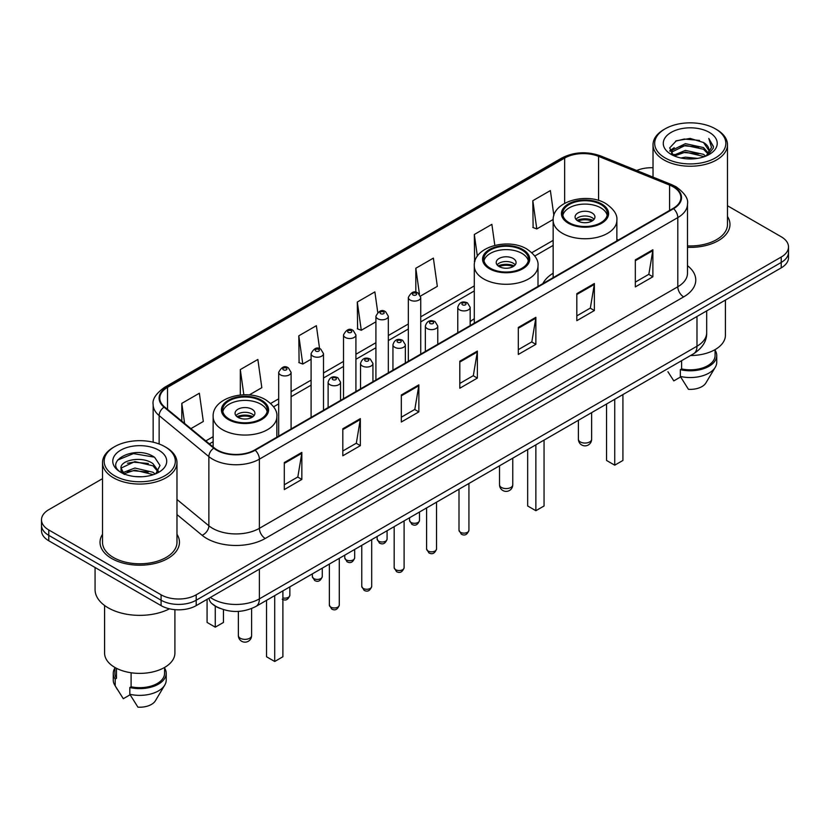 <?xml version="1.0" encoding="UTF-8"?>
<svg xmlns="http://www.w3.org/2000/svg" width="830" height="830" viewBox="0 0 830 830"><rect width="100%" height="100%" fill="white"/><g stroke="black" fill="none" stroke-linecap="round" stroke-linejoin="round"><path stroke-width="1.25" d="M474.293 318.751A43.855 25.315 0 0 0 470.174 321.677M553.154 273.215A43.855 25.315 0 0 0 542.882 283.59M220.023 608.411A24.817 14.328 180 0 1 213.03 604.541L211.899 603.597A16.548 11.07 129.5 0 1 209.015 598.223M102.515 478.661L48.773 509.693A24.817 14.328 0 0 0 41.5 519.829L41.5 530.629A24.817 14.328 0 0 0 48.773 540.766L161.093 605.62A24.817 14.328 0 0 0 196.202 605.62L781.227 267.851A24.817 14.328 0 0 0 788.5 257.715L788.5 252.31A24.817 14.328 0 0 1 781.227 262.446A24.817 14.328 0 0 0 788.5 252.31L788.5 246.915A24.817 14.328 0 0 0 781.227 236.778L727.485 205.747M41.5 519.829A24.817 14.328 0 0 0 48.773 529.955L161.093 594.809A24.817 14.328 0 0 0 196.202 594.809L196.202 600.215L781.227 262.446L196.202 600.215A24.817 14.328 0 0 1 161.093 600.215A24.817 14.328 0 0 0 196.202 600.215L196.202 605.62M48.773 529.955L48.773 535.36L161.093 600.215L48.773 535.36A24.817 14.328 0 0 1 41.5 525.224A24.817 14.328 0 0 0 48.773 535.36L48.773 540.766M102.515 534.312A39.716 22.929 0 0 0 100.025 542.291A39.716 22.929 0 0 0 111.656 558.497A39.716 22.929 0 0 0 154.94 563.466A39.716 22.929 0 0 0 179.456 542.291A39.716 22.929 0 0 0 176.977 534.312A39.716 22.929 0 0 1 179.456 542.291A39.716 22.929 0 0 1 154.94 563.466A39.716 22.929 0 0 1 111.656 558.497A39.716 22.929 0 0 1 100.025 542.291A39.716 22.929 0 0 1 102.515 534.312M673.12 186.792A26.477 15.282 180 0 1 680.87 197.592A26.477 15.282 180 0 1 673.12 208.403L254.706 449.974A26.477 15.282 180 0 1 214.296 447.93L164.568 406.928A26.477 15.282 180 0 1 159.775 398.161A26.477 15.282 180 0 1 167.525 387.351L564.649 158.074A26.477 15.282 180 0 1 598.565 156.362L669.582 185.069A26.477 15.282 180 0 1 673.12 186.792M673.587 186.522A27.141 15.666 0 0 0 669.966 184.758L598.938 156.05A27.141 15.666 0 0 0 564.182 157.804L167.058 387.081A27.141 15.666 0 0 0 164.018 407.146L213.746 448.148A27.141 15.666 0 0 0 255.173 450.244L673.587 208.672A27.141 15.666 0 0 0 673.587 186.522M284.306 462.538L284.306 489.565L301.85 479.429L301.85 452.402L284.306 462.538M284.306 484.772L297.825 476.96L301.788 453.305A6.619 3.818 -120 0 0 301.85 452.402M297.7 477.032L301.85 479.429M342.811 428.768L342.811 455.784L360.355 445.648L360.355 418.631L342.811 428.768M342.811 450.991L356.329 443.189L360.282 419.524A6.619 3.818 -120 0 0 360.355 418.631M356.205 443.251L360.355 445.648M401.315 394.987L401.315 422.003L418.86 411.877L418.86 384.85L401.315 394.987M401.315 417.21L414.824 409.408L418.787 385.753A6.619 3.818 -120 0 0 418.86 384.85M414.71 409.481L418.86 411.877M635.324 259.883L635.324 286.9L652.878 276.774L652.878 249.747L635.324 259.883M635.324 282.107L648.842 274.305L652.805 250.65A6.619 3.818 -120 0 0 652.878 249.747M648.718 274.367L652.878 276.774M576.819 293.654L576.819 320.681L594.373 310.545L594.373 283.528L576.819 293.654M576.819 315.888L590.338 308.075L594.301 284.42A6.619 3.818 -120 0 0 594.373 283.528M590.223 308.148L594.373 310.545M518.314 327.435L518.314 354.452L535.869 344.326L535.869 317.299L518.314 327.435M518.314 349.658L531.833 341.856L535.796 318.201A6.619 3.818 -120 0 0 535.869 317.299M531.719 341.929L535.869 344.326M459.81 361.206L459.81 388.233L477.364 378.096L477.364 351.08L459.81 361.206M459.81 383.439L473.328 375.637L477.292 351.972A6.619 3.818 -120 0 0 477.364 351.08M473.214 375.7L477.364 378.096M687.489 247.319A39.716 22.929 0 0 0 729.975 224.453A39.716 22.929 0 0 0 727.485 216.474A39.716 22.929 0 0 1 729.975 224.453A39.716 22.929 0 0 1 687.489 247.319M196.202 594.809L781.227 257.041A24.817 14.328 0 0 0 788.5 246.915M653.023 167.764A24.817 14.328 0 0 0 636.683 170.503M249.218 394.966L261.824 387.683L257.86 359.452L240.306 369.589L240.306 395.007M190.89 428.643L203.319 421.464L199.356 393.233L181.801 403.359L181.801 421.142M420.52 296.061L437.327 286.36L433.374 258.12L415.82 268.256L415.82 292.285M494.825 245.358L491.868 224.349L474.324 234.485L474.604 261.336M553.88 215.561L550.373 190.568L532.829 200.704L533.109 227.565M319.592 348.662L316.365 325.682L298.81 335.808L299.091 362.669M377.743 312.391L374.87 291.901L357.315 302.037L357.595 328.888M357.315 302.037L361.278 330.267L375.917 321.812M361.278 330.267L357.315 328.784M415.82 268.256L419.461 294.214M474.916 261.45L474.324 261.232M474.324 234.485L477.375 256.242M532.829 200.704L536.792 228.935L553.185 219.473M536.792 228.935L532.829 227.462M298.81 335.808L302.774 364.048L311.094 359.245M302.774 364.048L298.81 362.565M240.306 369.589L243.844 394.8M181.801 403.359L184.623 423.476M665.1 157.907A35.576 20.543 0 0 0 715.418 157.907A35.576 20.543 0 0 0 715.418 128.858L716.581 129.532A37.236 21.497 0 0 1 727.485 144.731A37.236 21.497 0 0 1 704.504 164.599A37.236 21.497 0 0 1 663.927 159.931A37.236 21.497 0 0 1 653.023 144.731A37.236 21.497 0 0 1 663.927 129.532L665.1 128.858A35.576 20.543 0 0 0 665.1 157.907M687.489 245.888A37.236 21.497 0 0 0 727.485 224.453L727.485 144.731M690.529 355.541A35.161 20.304 0 0 0 725.42 335.237L725.42 300.076M680.849 157.98L685.414 157.161L697.574 158.374M686.192 158.779L692.158 158.924M673.244 155.397L685.414 150.406L703.487 154.328L705.77 156.123M674.396 155.988L685.414 152.097L704.39 156.652M671.729 154.007L672.196 150.157L685.414 143.652L703.487 147.574L708.312 152.948M671.626 153.529L672.196 151.849L685.414 145.343L703.487 149.255L707.886 153.757M705.874 156.082A18.706 10.8 0 0 0 708.965 150.137A18.706 10.8 0 0 0 703.487 142.501L708.945 150.541M709.328 132.375A26.975 15.573 0 0 0 671.179 132.375A26.975 15.573 0 0 0 671.179 154.401A26.975 15.573 0 0 0 709.328 154.401A26.975 15.573 0 0 0 709.328 132.375M703.487 142.501L690.155 138.413L676.346 140.789L669.686 147.865L673.462 155.573M707.7 155.272L713.261 148.155L713.437 146.485L708.799 138.454L711.507 147.439L706.164 155.967M667.922 371.747L673.815 380.877L680.631 376.934M681.617 360.687L681.617 368.935A24.817 14.328 0 0 0 715.076 355.499L715.076 349.617M716.581 129.532L715.418 128.858A35.576 20.543 0 0 0 665.1 128.858M681.617 368.935L680.341 369.672L680.341 376.436L688.433 389.322A16.548 9.555 0 0 0 705.894 382.941L715.284 367.244A26.477 15.282 0 0 0 716.736 362.264L716.736 355.499A26.477 15.282 0 0 0 715.076 350.187M680.341 376.436A26.477 15.282 0 0 0 715.284 367.244M680.341 369.672A26.477 15.282 0 0 0 716.736 355.499M708.799 138.454L713.427 146.806M675.589 141.152L684.262 139.046L699.503 140.426M670.018 151.33L672.684 149.348M678.67 146.858L684.262 145.8L698.943 147.014M678.67 153.612L684.262 152.554L698.943 153.768M669.81 150.687L674.251 147.667M672.902 155.127L674.251 154.422M600.806 204.481A22.337 12.896 0 0 0 576.466 201.69A22.337 12.896 0 0 0 562.667 213.601A22.337 12.896 0 0 0 569.214 222.731A22.337 12.896 0 0 0 593.564 225.521A22.337 12.896 0 0 0 607.353 213.601A22.337 12.896 0 0 0 600.806 204.481M607.155 215.292A22.337 12.896 0 0 0 600.806 207.863A22.337 12.896 0 0 0 577.836 204.771A22.337 12.896 0 0 0 562.865 215.292M606.543 404.034L606.543 460.453L614.729 465.174L622.925 460.453L622.925 394.572M614.729 465.174L614.729 399.303M592.029 212.926A9.929 5.727 0 0 0 581.208 211.692A9.929 5.727 0 0 0 575.086 216.983A9.929 5.727 0 0 0 577.991 221.039A9.929 5.727 0 0 0 588.812 222.274A9.929 5.727 0 0 0 594.934 216.983A9.929 5.727 0 0 0 592.029 212.926M594.052 219.348A9.929 5.727 0 0 0 592.029 217.657A9.929 5.727 0 0 0 575.968 219.348M576.985 220.365A13.239 7.646 180 0 1 592.454 220.116L592.454 220.78M578.074 221.081A11.579 6.692 180 0 1 591.251 220.811L592.454 220.116M591.064 221.527L591.251 220.811M114.582 475.746A35.576 20.543 0 0 0 164.9 475.746A35.576 20.543 0 0 0 164.9 446.696L166.073 447.37A37.236 21.497 0 0 1 176.977 462.569A37.236 21.497 0 0 1 153.986 482.427A37.236 21.497 0 0 1 113.419 477.769A37.236 21.497 0 0 1 102.515 462.569A37.236 21.497 0 0 1 113.419 447.37L114.582 446.696A35.576 20.543 0 0 0 114.582 475.746M102.515 462.569L102.515 542.291A37.236 21.497 0 0 0 113.419 557.49A37.236 21.497 0 0 0 153.986 562.149A37.236 21.497 0 0 0 176.977 542.291L176.977 462.569M95.066 567.492L95.066 589.57A44.675 25.792 0 0 0 108.149 607.809A44.675 25.792 0 0 0 169.507 608.805M104.58 605.485L104.58 653.075A35.161 20.304 0 0 0 114.882 667.434A35.161 20.304 0 0 0 153.197 671.833A35.161 20.304 0 0 0 174.902 653.075L174.902 609.656M135.228 476.576L141.525 476.762M122.85 472.623L134.906 468.027L152.969 472.249L155.158 474.003M123.961 473.774L134.906 470.164L153.363 474.667M121.035 468.089L124.137 473.92M121.076 468.67C119.064 460.339 141.888 455.39 152.969 463.669L158.343 471.087M121.159 469.178L121.678 467.798L134.906 461.584L152.969 465.817L157.918 471.648M155.791 473.743L160.024 465.443L154.671 457.382C135.747 443.78 102.111 461.708 121.533 472.706L122.498 473.287M158.821 450.213A26.975 15.573 0 0 0 120.672 450.213A26.975 15.573 0 0 0 120.672 472.239A26.975 15.573 0 0 0 158.821 472.239A26.975 15.573 0 0 0 158.821 450.213M114.924 667.455L114.924 673.338A24.817 14.328 0 0 0 116.47 678.328L116.47 668.295M114.924 668.026A26.477 15.282 0 0 0 113.264 673.338L113.264 680.092A26.477 15.282 0 0 0 114.716 685.082A26.477 15.282 0 0 0 115.194 685.829L123.297 698.715L130.113 694.772M115.194 685.829L115.194 679.065L116.47 678.328M113.264 673.338A26.477 15.282 0 0 0 115.194 679.065M124.542 474.47C121.719 472.81 120.578 470.983 121.118 468.971M131.099 672.757L131.099 686.773A24.817 14.328 0 0 0 164.568 673.338L164.568 667.455M166.073 447.37L164.9 446.696A35.576 20.543 0 0 0 114.582 446.696M131.099 686.773L129.822 687.51L129.822 694.264L137.925 707.16A16.548 9.555 0 0 0 155.386 700.779L164.765 685.082A26.477 15.282 0 0 0 166.218 680.092L166.218 673.338A26.477 15.282 0 0 0 164.568 668.026M129.822 694.264A26.477 15.282 0 0 0 164.765 685.082M129.822 687.51A26.477 15.282 0 0 0 166.218 673.338M117.59 460.09L133.433 453.595L154.307 457.143M127.488 463.244L133.433 462.175L148.331 463.451M127.488 471.824L133.433 470.745L148.331 472.031M521.946 250.017A22.337 12.896 0 0 0 497.595 247.226A22.337 12.896 0 0 0 483.807 259.136A22.337 12.896 0 0 0 490.354 268.256A22.337 12.896 0 0 0 514.693 271.047A22.337 12.896 0 0 0 528.482 259.136A22.337 12.896 0 0 0 521.946 250.017M528.295 260.828A22.337 12.896 0 0 0 521.946 253.399A22.337 12.896 0 0 0 498.975 250.297A22.337 12.896 0 0 0 484.004 260.828M527.673 449.559L527.673 505.978L535.869 510.709L544.055 505.978L544.055 440.108M535.869 510.709L535.869 444.828M513.168 258.462A9.929 5.727 0 0 0 502.347 257.217A9.929 5.727 0 0 0 496.216 262.519A9.929 5.727 0 0 0 499.131 266.565A9.929 5.727 0 0 0 509.952 267.81A9.929 5.727 0 0 0 516.073 262.519A9.929 5.727 0 0 0 513.168 258.462M515.191 264.874A9.929 5.727 0 0 0 513.168 263.193A9.929 5.727 0 0 0 497.108 264.874M498.125 265.89A13.239 7.646 180 0 1 513.583 265.652L513.583 266.306M499.214 266.617A11.579 6.692 180 0 1 512.39 266.337L513.583 265.652M512.193 267.063L512.39 266.337M260.786 400.797A22.337 12.896 0 0 0 236.436 397.995A22.337 12.896 0 0 0 222.648 409.916A22.337 12.896 0 0 0 229.194 419.036A22.337 12.896 0 0 0 253.534 421.827A22.337 12.896 0 0 0 267.333 409.916A22.337 12.896 0 0 0 260.786 400.797M267.136 411.607A22.337 12.896 0 0 0 260.786 404.169A22.337 12.896 0 0 0 237.816 401.077A22.337 12.896 0 0 0 222.845 411.607M266.523 600.339L266.523 656.758L274.709 661.489L282.895 656.758L282.895 590.877M274.709 661.489L274.709 595.608M207.075 599.644L207.075 622.438L215.271 627.169L223.457 622.438L223.457 609.635M215.271 627.169L215.271 606.139M252.009 409.242A9.929 5.727 0 0 0 241.188 407.997A9.929 5.727 0 0 0 235.066 413.288A9.929 5.727 0 0 0 237.971 417.345A9.929 5.727 0 0 0 248.793 418.59A9.929 5.727 0 0 0 254.914 413.288A9.929 5.727 0 0 0 252.009 409.242M254.032 415.654A9.929 5.727 0 0 0 252.009 413.973A9.929 5.727 0 0 0 235.948 415.654M236.965 416.67A13.239 7.646 180 0 1 252.434 416.432L252.434 417.085M238.054 417.397A11.579 6.692 180 0 1 251.231 417.117L252.434 416.432M251.034 417.843L251.231 417.117M210.353 597.444A33.096 19.111 0 0 0 212.584 598.866A33.096 19.111 0 0 0 259.385 598.866L696.982 346.214A33.096 19.111 0 0 0 706.683 332.706C706.921 340.912 702.543 347.946 693.558 353.788L255.951 606.44A16.548 9.555 60 0 0 259.385 598.866L259.385 569.141M696.982 316.489L696.982 346.214A16.548 9.555 60 0 1 693.558 353.788M781.227 267.851L781.227 257.041M161.093 605.62L161.093 594.809M687.489 265.683A41.365 23.883 180 0 1 683.65 296.901L265.237 538.473A8.269 4.772 60 0 1 259.385 528.337L677.799 286.765A33.096 19.111 0 0 0 687.489 273.257L687.489 204.076A33.096 19.111 180 0 1 677.799 217.595A8.269 4.772 -120 0 0 673.587 208.672M265.237 538.473A41.365 23.883 180 0 1 206.732 538.473A41.365 23.883 180 0 1 202.095 535.277L176.977 514.569M213.746 448.148A8.269 5.53 129.5 0 0 208.87 456.614L208.87 525.784A33.096 19.111 0 0 0 212.584 528.337A33.096 19.111 0 0 0 259.385 528.337L259.385 459.156A33.096 19.111 180 0 1 208.87 456.614L159.142 415.602A33.096 19.111 180 0 1 153.156 404.646L153.156 442.193M687.489 204.076C688.589 198.91 684.792 193.141 676.087 186.781L671.729 184.675A8.269 3.87 112 0 0 669.966 184.758M671.729 184.675L600.713 155.957C587.007 151.112 573.997 151.817 561.682 158.074A8.269 4.772 60 0 1 564.182 157.804M167.058 387.081A8.269 4.772 -120 0 0 164.558 387.351C155.978 393.524 152.17 399.292 153.156 404.646M164.018 407.146A8.269 5.53 129.5 0 0 159.142 415.602L159.142 444.009M600.713 155.957A8.269 3.87 112 0 0 598.938 156.05M255.173 450.244A8.269 4.772 60 0 1 259.385 459.156L677.799 217.595L677.799 286.765A8.269 4.772 60 0 0 683.65 296.901M176.977 499.484L208.87 525.784A8.269 5.53 -50.5 0 1 202.095 535.277M167.525 387.351L167.525 409.377M669.582 185.069L669.582 210.447M598.565 156.362L598.565 200.445M618.35 240.026L616.866 239.424M564.649 158.074L564.649 203.309M553.154 240.378L531.843 252.683M474.293 285.904L420.737 316.821M408.329 323.99L388.326 335.538M375.917 342.707L355.914 354.254M343.506 361.413L323.503 372.961M311.094 380.13L291.091 391.677M278.683 398.836L270.684 403.453M213.134 436.684L205.788 440.927M459.81 362.067L477.292 351.972M518.314 328.286L535.796 318.201M576.819 294.515L594.301 284.42M635.324 260.734L652.805 250.65M401.315 395.848L418.787 385.753M342.811 429.618L360.282 419.524M284.306 463.399L301.788 453.305M568.332 223.229A23.582 13.612 0 0 0 601.688 223.229A23.582 13.612 0 0 0 601.688 203.983A23.582 13.612 0 0 0 568.332 203.983A23.582 13.612 0 0 0 568.332 223.229M616.866 240.876L616.866 220.365A31.851 18.395 180 0 1 597.195 237.349A31.851 18.395 180 0 1 562.491 233.365A31.851 18.395 180 0 1 553.154 220.365L553.154 277.666M580.326 441.934A6.619 3.818 180 0 1 578.396 439.236A6.619 6.619 0 0 0 588.325 444.973A6.619 6.619 0 0 0 591.634 439.236A6.619 3.818 180 0 1 589.694 441.934A6.619 3.818 180 0 1 580.326 441.934M489.472 268.764A23.582 13.612 0 0 0 522.817 268.764A23.582 13.612 0 0 0 522.817 249.508A23.582 13.612 0 0 0 489.472 249.508A23.582 13.612 0 0 0 489.472 268.764M538.006 286.412L538.006 265.89A31.851 18.395 180 0 1 518.335 282.885A31.851 18.395 180 0 1 483.62 278.901A31.851 18.395 180 0 1 474.293 265.89L474.293 323.192M501.465 487.469A6.619 3.818 180 0 1 499.525 484.772A6.619 6.619 0 0 0 509.454 490.499A6.619 6.619 0 0 0 512.764 484.772A6.619 3.818 180 0 1 510.824 487.469A6.619 3.818 180 0 1 501.465 487.469M228.312 419.544A23.582 13.612 0 0 0 261.668 419.544A23.582 13.612 0 0 0 261.668 400.288A23.582 13.612 0 0 0 228.312 400.288A23.582 13.612 0 0 0 228.312 419.544M276.846 437.192L276.846 416.67A31.851 18.395 180 0 1 257.175 433.665A31.851 18.395 180 0 1 222.461 429.67A31.851 18.395 180 0 1 213.134 416.67L213.134 446.976M240.306 638.249A6.619 3.818 180 0 1 238.366 635.541A6.619 6.619 0 0 0 248.295 641.279A6.619 6.619 0 0 0 251.604 635.541A6.619 3.818 180 0 1 249.674 638.249A6.619 3.818 180 0 1 240.306 638.249M468.929 530.266C467.3 534.728 464.759 536.035 461.314 534.188L459 530.266A4.959 2.864 0 0 0 460.453 532.289A4.959 2.864 0 0 0 465.869 532.912A4.959 2.864 0 0 0 468.929 530.266L468.929 483.475M459.581 309.87A6.204 3.579 180 0 1 457.766 307.339C459.343 302.245 462.59 300.771 467.498 302.909L470.174 307.339A6.204 3.579 180 0 1 466.346 310.648A6.204 3.579 180 0 1 459.581 309.87M465.433 303.116A2.065 1.193 0 0 0 462.507 303.116A2.065 1.193 0 0 0 462.507 304.807A2.065 1.193 0 0 0 465.433 304.807A2.065 1.193 0 0 0 465.433 303.116M436.518 548.972C434.889 553.444 432.347 554.751 428.903 552.894L426.589 548.972A4.959 2.864 0 0 0 428.041 551.006A4.959 2.864 0 0 0 433.457 551.628A4.959 2.864 0 0 0 436.518 548.972L436.518 502.192M427.17 328.576A6.204 3.579 180 0 1 425.354 326.045C426.942 320.961 430.179 319.477 435.086 321.625L437.763 326.045A6.204 3.579 180 0 1 433.934 329.354A6.204 3.579 180 0 1 427.17 328.576M433.021 321.822A2.065 1.193 0 0 0 430.096 321.822A2.065 1.193 0 0 0 430.096 323.513A2.065 1.193 0 0 0 433.021 323.513A2.065 1.193 0 0 0 433.021 321.822M404.106 567.689C402.477 572.15 399.936 573.457 396.491 571.611L394.177 567.689A4.959 2.864 0 0 0 395.64 569.712A4.959 2.864 0 0 0 401.046 570.335A4.959 2.864 0 0 0 404.106 567.689L404.106 520.898M394.758 347.293A6.204 3.579 180 0 1 392.943 344.761C394.53 339.667 397.767 338.194 402.675 340.331L405.351 344.761A6.204 3.579 180 0 1 401.523 348.071A6.204 3.579 180 0 1 394.758 347.293M400.61 340.539A2.065 1.193 0 0 0 397.684 340.539A2.065 1.193 0 0 0 397.684 342.23A2.065 1.193 0 0 0 400.61 342.23A2.065 1.193 0 0 0 400.61 340.539M371.695 586.405C370.066 590.867 367.524 592.174 364.08 590.317L361.766 586.405A4.959 2.864 0 0 0 363.229 588.428A4.959 2.864 0 0 0 368.634 589.051A4.959 2.864 0 0 0 371.695 586.405L371.695 539.614M362.347 366.009A6.204 3.579 180 0 1 360.531 363.467C362.119 358.384 365.366 356.91 370.263 359.048L372.94 363.467A6.204 3.579 180 0 1 369.111 366.777A6.204 3.579 180 0 1 362.347 366.009M368.198 359.255A2.065 1.193 0 0 0 365.273 359.255A2.065 1.193 0 0 0 365.273 360.936A2.065 1.193 0 0 0 368.198 360.936A2.065 1.193 0 0 0 368.198 359.255M339.283 605.112C337.654 609.573 335.113 610.88 331.668 609.033L329.365 605.112A4.959 2.864 0 0 0 330.817 607.135A4.959 2.864 0 0 0 336.223 607.757A4.959 2.864 0 0 0 339.283 605.112L339.283 558.32M329.935 384.715A6.204 3.579 180 0 1 328.12 382.184C329.707 377.09 332.955 375.617 337.851 377.754L340.528 382.184A6.204 3.579 180 0 1 336.7 385.494A6.204 3.579 180 0 1 329.935 384.715M335.787 377.961A2.065 1.193 0 0 0 332.861 377.961A2.065 1.193 0 0 0 332.861 379.652A2.065 1.193 0 0 0 335.787 379.652A2.065 1.193 0 0 0 335.787 377.961M411.026 522.464A4.959 2.864 0 0 0 416.432 523.087A4.959 2.864 0 0 0 419.492 520.431C417.864 524.902 415.322 526.21 411.877 524.353L409.564 520.431A4.959 2.864 0 0 0 411.026 522.464M420.737 354.109L420.737 297.503A6.204 3.579 180 0 1 416.909 300.813A6.204 3.579 180 0 1 410.145 300.045A6.204 3.579 180 0 1 408.329 297.503L408.329 361.278M413.07 294.972A2.065 1.193 0 0 0 415.996 294.972A2.065 1.193 0 0 0 415.996 293.281A2.065 1.193 0 0 0 413.07 293.281A2.065 1.193 0 0 0 413.07 294.972M378.615 541.17A4.959 2.864 0 0 0 384.02 541.793A4.959 2.864 0 0 0 387.081 539.147C385.452 543.609 382.91 544.916 379.466 543.069L377.152 539.147A4.959 2.864 0 0 0 378.615 541.17M388.326 372.826L388.326 316.22A6.204 3.579 180 0 1 384.498 319.529A6.204 3.579 180 0 1 377.733 318.751A6.204 3.579 180 0 1 375.917 316.22L375.917 379.995M380.659 313.688A2.065 1.193 0 0 0 383.585 313.688A2.065 1.193 0 0 0 383.585 311.997A2.065 1.193 0 0 0 380.659 311.997A2.065 1.193 0 0 0 380.659 313.688M346.203 559.887A4.959 2.864 0 0 0 351.609 560.509A4.959 2.864 0 0 0 354.68 557.864C353.041 562.325 350.499 563.632 347.054 561.775L344.751 557.864A4.959 2.864 0 0 0 346.203 559.887M355.914 391.542L355.914 334.936A6.204 3.579 180 0 1 352.086 338.246A6.204 3.579 180 0 1 345.322 337.468A6.204 3.579 180 0 1 343.506 334.936L343.506 398.701M348.247 332.394A2.065 1.193 0 0 0 351.173 332.394A2.065 1.193 0 0 0 351.173 330.714A2.065 1.193 0 0 0 348.247 330.714A2.065 1.193 0 0 0 348.247 332.394M313.792 578.593A4.959 2.864 0 0 0 319.197 579.216A4.959 2.864 0 0 0 322.268 576.57C320.629 581.031 318.087 582.338 314.643 580.492L312.339 576.57A4.959 2.864 0 0 0 313.792 578.593M323.503 410.248L323.503 353.642A6.204 3.579 180 0 1 319.675 356.952A6.204 3.579 180 0 1 312.91 356.174A6.204 3.579 180 0 1 311.094 353.642L311.094 417.417M315.836 351.111A2.065 1.193 0 0 0 318.762 351.111A2.065 1.193 0 0 0 318.762 349.42A2.065 1.193 0 0 0 315.836 349.42A2.065 1.193 0 0 0 315.836 351.111M282.895 597.911A4.959 2.864 0 0 0 289.857 595.286C288.218 599.748 285.676 601.055 282.231 599.208M291.091 428.965L291.091 372.359A6.204 3.579 180 0 1 287.263 375.668A6.204 3.579 180 0 1 280.499 374.89A6.204 3.579 180 0 1 278.683 372.359L278.683 436.124M283.424 369.827A2.065 1.193 0 0 0 286.35 369.827A2.065 1.193 0 0 0 286.35 368.136A2.065 1.193 0 0 0 283.424 368.136A2.065 1.193 0 0 0 283.424 369.827M255.951 606.44C242.64 613.131 229.319 613.131 216.007 606.44L211.899 603.597M706.683 332.706L706.683 310.897M561.682 158.074L164.558 387.351M553.154 245.41L534.769 256.024M474.293 290.946L420.737 321.864M408.329 329.022L388.326 340.57M375.917 347.739L355.914 359.286M343.506 366.455L323.503 378.003M311.094 385.162L291.091 396.709M278.683 403.878L273.61 406.804M213.134 441.716L209.388 443.884M671.553 153.809L671.553 152.679M653.023 177.112L653.023 144.731M616.866 220.365C617.562 214.752 613.878 209.16 605.817 203.568C587.038 191.948 552.054 201.275 553.154 220.365M591.634 412.635L591.634 439.236M578.396 420.281L578.396 439.236M117.404 689.585L114.716 685.082M538.006 265.89C538.701 260.288 535.018 254.686 526.957 249.104C508.178 237.484 473.193 246.801 474.293 265.89M512.764 458.17L512.764 484.772M499.525 465.806L499.525 484.772M276.846 416.67C277.542 411.068 273.858 405.465 265.797 399.884C247.018 388.253 212.034 397.58 213.134 416.67M251.604 608.546L251.604 635.541M238.366 611.388L238.366 635.541M459 530.266L459 489.212M457.766 332.737L457.766 307.339M470.174 325.568L470.174 307.339M426.589 548.972L426.589 507.919M425.354 351.453L425.354 326.045M437.763 344.284L437.763 326.045M394.177 567.689L394.177 526.635M392.943 370.159L392.943 344.761M405.351 363.001L405.351 344.761M361.766 586.405L361.766 545.341M360.531 388.876L360.531 363.467M372.94 381.707L372.94 363.467M329.365 605.112L329.365 564.058M328.12 407.582L328.12 382.184M340.528 400.423L340.528 382.184M419.492 520.431L419.492 512.017M420.737 297.503L418.061 293.083C414.461 290.479 411.213 291.952 408.329 297.503M409.564 520.431L409.564 517.754M387.081 539.147L387.081 530.733M388.326 316.22L385.649 311.79C382.049 309.196 378.812 310.669 375.917 316.22M377.152 539.147L377.152 536.46M354.68 557.864L354.68 549.439M355.914 334.936L353.238 330.506C349.638 327.902 346.401 329.386 343.506 334.936M344.751 557.864L344.751 555.177M322.268 576.57L322.268 568.156M323.503 353.642L320.826 349.212C317.226 346.618 313.989 348.092 311.094 353.642M312.339 576.57L312.339 573.883M289.857 595.286L289.857 586.862M291.091 372.359L288.415 367.929C284.825 365.325 281.577 366.808 278.683 372.359"/></g></svg>
